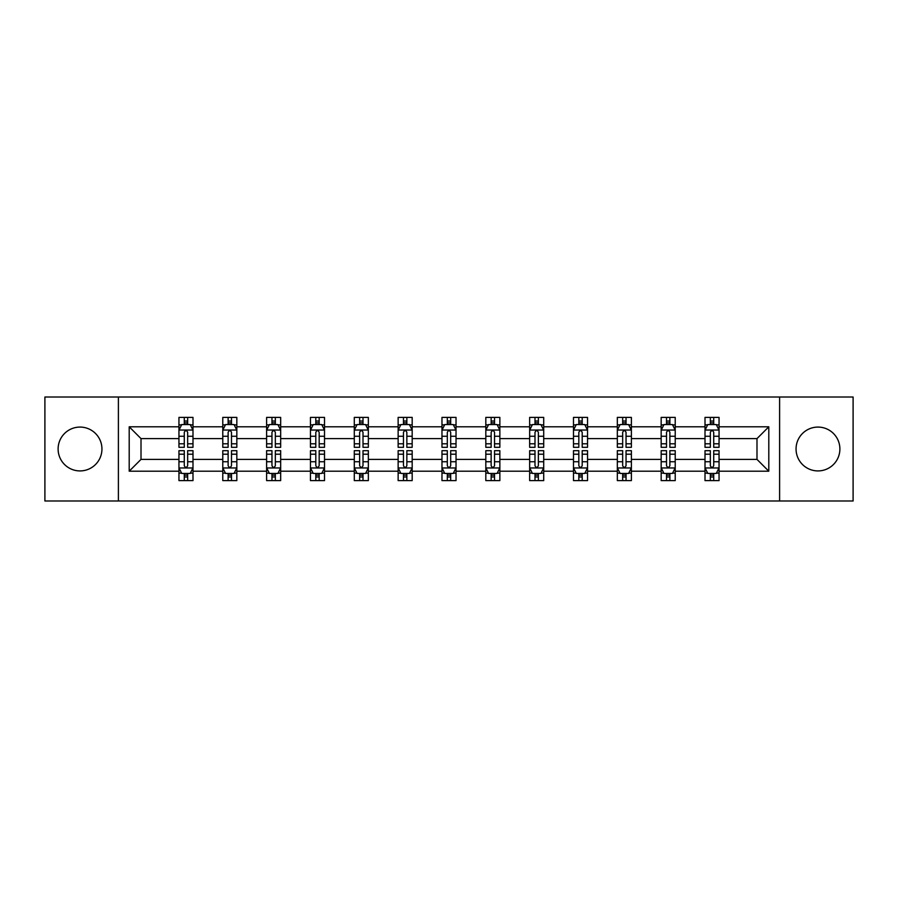 <?xml version="1.0" encoding="UTF-8"?>
<svg xmlns="http://www.w3.org/2000/svg" width="898" height="898" viewBox="0 0 898 898"><rect width="100%" height="100%" fill="white"/><g stroke="black" fill="none" stroke-linecap="round" stroke-linejoin="round"><path stroke-width="1.35" d="M817.977 427.078A21.922 21.922 0 0 0 796.055 449A21.922 21.922 0 0 0 817.977 470.922A21.922 21.922 0 0 0 839.888 449A21.922 21.922 0 0 0 817.977 427.078M80.023 427.078A21.922 21.922 0 0 0 58.112 449A21.922 21.922 0 0 0 80.023 470.922A21.922 21.922 0 0 0 101.945 449A21.922 21.922 0 0 0 80.023 427.078M779.61 500.983L853.1 500.983L853.1 397.017L779.61 397.017L779.61 500.983L118.39 500.983L118.39 397.017L44.9 397.017L44.9 500.983L118.39 500.983M719.051 471.203L719.051 459.394L756.992 459.394L768.8 471.203L719.051 471.203L719.051 480.61L713.719 480.61L713.719 473.448M779.61 397.017L118.39 397.017M705.009 471.203L675.217 471.203L675.217 459.394L705.009 459.394L705.009 480.61L719.051 480.61L719.051 473.111L716.413 473.111M675.217 471.203L675.217 480.61L669.874 480.61L669.874 473.448M661.164 471.203L631.384 471.203L631.384 459.394L661.164 459.394L661.164 480.61L675.217 480.61L675.217 473.111L672.58 473.111M631.384 471.203L631.384 480.61L626.041 480.61L626.041 473.448M617.33 471.203L587.539 471.203L587.539 459.394L617.33 459.394L617.33 480.61L631.384 480.61L631.384 473.111L628.735 473.111M587.539 471.203L587.539 480.61L582.196 480.61L582.196 473.448M573.485 471.203L543.705 471.203L543.705 459.394L573.485 459.394L573.485 480.61L587.539 480.61L587.539 473.111L584.901 473.111M543.705 471.203L543.705 480.61L538.362 480.61L538.362 473.448M529.652 471.203L499.86 471.203L499.86 459.394L529.652 459.394L529.652 480.61L543.705 480.61L543.705 473.111L541.056 473.111M499.86 471.203L499.86 480.61L494.529 480.61L494.529 473.448M485.818 471.203L456.027 471.203L456.027 459.394L485.818 459.394L485.818 480.61L499.86 480.61L499.86 473.111L497.223 473.111M456.027 471.203L456.027 480.61L450.684 480.61L450.684 473.448M441.973 471.203L412.182 471.203L412.182 459.394L441.973 459.394L441.973 480.61L456.027 480.61L456.027 473.111L453.389 473.111M412.182 471.203L412.182 480.61L406.85 480.61L406.85 473.448M398.14 471.203L368.348 471.203L368.348 459.394L398.14 459.394L398.14 480.61L412.182 480.61L412.182 473.111L409.544 473.111M368.348 471.203L368.348 480.61L363.005 480.61L363.005 473.448M354.295 471.203L324.515 471.203L324.515 459.394L354.295 459.394L354.295 480.61L368.348 480.61L368.348 473.111L365.711 473.111M324.515 471.203L324.515 480.61L319.172 480.61L319.172 473.448M310.461 471.203L280.67 471.203L280.67 459.394L310.461 459.394L310.461 480.61L324.515 480.61L324.515 473.111L321.866 473.111M280.67 471.203L280.67 480.61L275.338 480.61L275.338 473.448M266.616 471.203L236.836 471.203L236.836 459.394L266.616 459.394L266.616 480.61L280.67 480.61L280.67 473.111L278.032 473.111M236.836 471.203L236.836 480.61L231.493 480.61L231.493 473.448M222.783 471.203L192.991 471.203L192.991 459.394L222.783 459.394L222.783 480.61L236.836 480.61L236.836 473.111L234.187 473.111M192.991 471.203L192.991 480.61L187.66 480.61L187.66 473.448M178.949 471.203L129.2 471.203L129.2 426.797L178.949 426.797L178.949 438.606L141.008 438.606L141.008 459.394L178.949 459.394L178.949 480.61L192.991 480.61L192.991 473.111L190.354 473.111M181.587 424.889L178.949 424.889L178.949 417.39L178.949 426.797M181.475 417.39L192.991 417.39L192.991 426.797L222.783 426.797L222.783 417.39L236.836 417.39L236.836 426.797L266.616 426.797L266.616 417.39L280.67 417.39L280.67 426.797L310.461 426.797L310.461 417.39L324.515 417.39L324.515 426.797L354.295 426.797L354.295 417.39L368.348 417.39L368.348 426.797L398.14 426.797L398.14 417.39L412.182 417.39L412.182 426.797L441.973 426.797L441.973 417.39L456.027 417.39L456.027 426.797L485.818 426.797L485.818 417.39L499.86 417.39L499.86 426.797L529.652 426.797L529.652 417.39L543.705 417.39L543.705 426.797L573.485 426.797L573.485 417.39L587.539 417.39L587.539 426.797L617.33 426.797L617.33 417.39L631.384 417.39L631.384 426.797L661.164 426.797L661.164 417.39L675.217 417.39L675.217 426.797L705.009 426.797L705.009 417.39L719.051 417.39L719.051 426.797L768.8 426.797L768.8 471.203M705.009 426.797L705.009 438.606L675.217 438.606L675.217 426.797M661.164 426.797L661.164 438.606L631.384 438.606L631.384 426.797M617.33 426.797L617.33 438.606L587.539 438.606L587.539 426.797M573.485 426.797L573.485 438.606L543.705 438.606L543.705 426.797M529.652 426.797L529.652 438.606L499.86 438.606L499.86 426.797M485.818 426.797L485.818 438.606L456.027 438.606L456.027 426.797M441.973 426.797L441.973 438.606L412.182 438.606L412.182 426.797M398.14 426.797L398.14 438.606L368.348 438.606L368.348 426.797M354.295 426.797L354.295 438.606L324.515 438.606L324.515 426.797M310.461 426.797L310.461 438.606L280.67 438.606L280.67 426.797M266.616 426.797L266.616 438.606L236.836 438.606L236.836 426.797M222.783 426.797L222.783 438.606L192.991 438.606L192.991 426.797M129.2 426.797L141.008 438.606M756.992 459.394L756.992 438.606L719.051 438.606L719.051 426.797M710.34 424.406L713.719 424.406M666.507 424.406L669.874 424.406M622.662 424.406L626.041 424.406M578.828 424.406L582.196 424.406M534.995 424.406L538.362 424.406M491.15 424.406L494.529 424.406M447.316 424.406L450.684 424.406M403.471 424.406L406.85 424.406M359.638 424.406L363.005 424.406M315.804 424.406L319.172 424.406M271.959 424.406L275.338 424.406M228.126 424.406L231.493 424.406M184.281 424.406L187.66 424.406M184.281 473.594L187.66 473.594M228.126 473.594L231.493 473.594M271.959 473.594L275.338 473.594M315.804 473.594L319.172 473.594M359.638 473.594L363.005 473.594M403.471 473.594L406.85 473.594M447.316 473.594L450.684 473.594M491.15 473.594L494.529 473.594M534.995 473.594L538.362 473.594M578.828 473.594L582.196 473.594M622.662 473.594L626.041 473.594M666.507 473.594L669.874 473.594M710.34 473.594L713.719 473.594M141.008 459.394L129.2 471.203M768.8 426.797L756.992 438.606M187.66 421.039L184.281 421.039M178.949 443.792L178.949 447.316L184.281 447.316L184.281 443.792L178.949 443.792L178.949 438.606M192.991 438.606L192.991 447.316L187.66 447.316L187.66 432.275C186.537 430.12 185.415 430.12 184.281 432.275L184.281 443.792M190.354 424.889L192.991 424.889L192.991 417.39L190.466 417.39M192.991 430.176L190.185 424.552L181.755 424.552L178.949 430.176M178.949 417.39L184.281 417.39L184.281 424.552M187.66 424.552L187.66 417.39L192.991 417.39M184.281 476.961L187.66 476.961M192.991 454.208L192.991 450.684L187.66 450.684L187.66 454.208L192.991 454.208L192.991 459.394M178.949 459.394L178.949 450.684L184.281 450.684L184.281 465.725C185.403 467.88 186.526 467.88 187.66 465.725L187.66 454.208M181.587 473.111L178.949 473.111L178.949 480.61L184.281 480.61L184.281 473.448M178.949 467.824L181.755 473.448L190.185 473.448L192.991 467.824M190.466 480.61L192.991 480.61M231.493 421.039L228.126 421.039M225.42 424.889L222.783 424.889L222.783 417.39L228.126 417.39L228.126 424.552M222.783 443.792L222.783 447.316L228.126 447.316L228.126 443.792L222.783 443.792L222.783 438.606M236.836 438.606L236.836 447.316L231.493 447.316L231.493 432.275C230.371 430.12 229.248 430.12 228.126 432.275L228.126 443.792M234.187 424.889L236.836 424.889L236.836 417.39L234.299 417.39M236.836 430.176L234.019 424.552L225.589 424.552L222.783 430.176M231.493 424.552L231.493 417.39L236.836 417.39M225.308 417.39L222.783 417.39M275.338 421.039L271.959 421.039M269.265 424.889L266.616 424.889L266.616 417.39L271.959 417.39L271.959 424.552M266.616 443.792L266.616 447.316L271.959 447.316L271.959 443.792L266.616 443.792L266.616 438.606M280.67 438.606L280.67 447.316L275.338 447.316L275.338 432.275C274.216 430.12 273.082 430.12 271.959 432.275L271.959 443.792M278.032 424.889L280.67 424.889L280.67 417.39L278.144 417.39M280.67 430.176L277.864 424.552L269.434 424.552L266.616 430.176M275.338 424.552L275.338 417.39L280.67 417.39M269.153 417.39L266.616 417.39M228.126 476.961L231.493 476.961M236.836 454.208L236.836 450.684L231.493 450.684L231.493 454.208L236.836 454.208L236.836 459.394M222.783 459.394L222.783 450.684L228.126 450.684L228.126 465.725C229.248 467.88 230.371 467.88 231.493 465.725L231.493 454.208M225.42 473.111L222.783 473.111L222.783 480.61L228.126 480.61L228.126 473.448M222.783 467.824L225.589 473.448L234.019 473.448L236.836 467.824M234.299 480.61L236.836 480.61M271.959 476.961L275.338 476.961M280.67 454.208L280.67 450.684L275.338 450.684L275.338 454.208L280.67 454.208L280.67 459.394M266.616 459.394L266.616 450.684L271.959 450.684L271.959 465.725C273.082 467.88 274.204 467.88 275.338 465.725L275.338 454.208M269.265 473.111L266.616 473.111L266.616 480.61L271.959 480.61L271.959 473.448M266.616 467.824L269.434 473.448L277.864 473.448L280.67 467.824M278.144 480.61L280.67 480.61M319.172 421.039L315.804 421.039M313.099 424.889L310.461 424.889L310.461 417.39L315.804 417.39L315.804 424.552M310.461 443.792L310.461 447.316L315.804 447.316L315.804 443.792L310.461 443.792L310.461 438.606M324.515 438.606L324.515 447.316L319.172 447.316L319.172 432.275C318.049 430.12 316.927 430.12 315.804 432.275L315.804 443.792M321.866 424.889L324.515 424.889L324.515 417.39L321.978 417.39M324.515 430.176L321.697 424.552L313.267 424.552L310.461 430.176M319.172 424.552L319.172 417.39L324.515 417.39M312.987 417.39L310.461 417.39M315.804 476.961L319.172 476.961M324.515 454.208L324.515 450.684L319.172 450.684L319.172 454.208L324.515 454.208L324.515 459.394M310.461 459.394L310.461 450.684L315.804 450.684L315.804 465.725C316.927 467.88 318.049 467.88 319.172 465.725L319.172 454.208M313.099 473.111L310.461 473.111L310.461 480.61L315.804 480.61L315.804 473.448M310.461 467.824L313.267 473.448L321.697 473.448L324.515 467.824M321.978 480.61L324.515 480.61M363.005 421.039L359.638 421.039M356.944 424.889L354.295 424.889L354.295 417.39L359.638 417.39L359.638 424.552M354.295 443.792L354.295 447.316L359.638 447.316L359.638 443.792L354.295 443.792L354.295 438.606M368.348 438.606L368.348 447.316L363.005 447.316L363.005 432.275C361.883 430.12 360.76 430.12 359.638 432.275L359.638 443.792M365.711 424.889L368.348 424.889L368.348 417.39L365.823 417.39M368.348 430.176L365.542 424.552L357.112 424.552L354.295 430.176M363.005 424.552L363.005 417.39L368.348 417.39M356.832 417.39L354.295 417.39M359.638 476.961L363.005 476.961M368.348 454.208L368.348 450.684L363.005 450.684L363.005 454.208L368.348 454.208L368.348 459.394M354.295 459.394L354.295 450.684L359.638 450.684L359.638 465.725C360.76 467.88 361.883 467.88 363.005 465.725L363.005 454.208M356.944 473.111L354.295 473.111L354.295 480.61L359.638 480.61L359.638 473.448M354.295 467.824L357.112 473.448L365.542 473.448L368.348 467.824M365.823 480.61L368.348 480.61M406.85 421.039L403.471 421.039M400.777 424.889L398.14 424.889L398.14 417.39L403.471 417.39L403.471 424.552M398.14 443.792L398.14 447.316L403.471 447.316L403.471 443.792L398.14 443.792L398.14 438.606M412.182 438.606L412.182 447.316L406.85 447.316L406.85 432.275C405.728 430.12 404.605 430.12 403.471 432.275L403.471 443.792M409.544 424.889L412.182 424.889L412.182 417.39L409.656 417.39M412.182 430.176L409.376 424.552L400.946 424.552L398.14 430.176M406.85 424.552L406.85 417.39L412.182 417.39M400.665 417.39L398.14 417.39M403.471 476.961L406.85 476.961M412.182 454.208L412.182 450.684L406.85 450.684L406.85 454.208L412.182 454.208L412.182 459.394M398.14 459.394L398.14 450.684L403.471 450.684L403.471 465.725C404.594 467.88 405.728 467.88 406.85 465.725L406.85 454.208M400.777 473.111L398.14 473.111L398.14 480.61L403.471 480.61L403.471 473.448M398.14 467.824L400.946 473.448L409.376 473.448L412.182 467.824M409.656 480.61L412.182 480.61M450.684 421.039L447.316 421.039M444.611 424.889L441.973 424.889L441.973 417.39L447.316 417.39L447.316 424.552M441.973 443.792L441.973 447.316L447.316 447.316L447.316 443.792L441.973 443.792L441.973 438.606M456.027 438.606L456.027 447.316L450.684 447.316L450.684 432.275C449.561 430.12 448.439 430.12 447.316 432.275L447.316 443.792M453.389 424.889L456.027 424.889L456.027 417.39L453.501 417.39M456.027 430.176L453.221 424.552L444.779 424.552L441.973 430.176M450.684 424.552L450.684 417.39L456.027 417.39M444.499 417.39L441.973 417.39M447.316 476.961L450.684 476.961M456.027 454.208L456.027 450.684L450.684 450.684L450.684 454.208L456.027 454.208L456.027 459.394M441.973 459.394L441.973 450.684L447.316 450.684L447.316 465.725C448.439 467.88 449.561 467.88 450.684 465.725L450.684 454.208M444.611 473.111L441.973 473.111L441.973 480.61L447.316 480.61L447.316 473.448M441.973 467.824L444.779 473.448L453.221 473.448L456.027 467.824M453.501 480.61L456.027 480.61M494.529 421.039L491.15 421.039M488.456 424.889L485.818 424.889L485.818 417.39L491.15 417.39L491.15 424.552M485.818 443.792L485.818 447.316L491.15 447.316L491.15 443.792L485.818 443.792L485.818 438.606M499.86 438.606L499.86 447.316L494.529 447.316L494.529 432.275C493.406 430.12 492.272 430.12 491.15 432.275L491.15 443.792M497.223 424.889L499.86 424.889L499.86 417.39L497.335 417.39M499.86 430.176L497.054 424.552L488.624 424.552L485.818 430.176M494.529 424.552L494.529 417.39L499.86 417.39M488.344 417.39L485.818 417.39M491.15 476.961L494.529 476.961M499.86 454.208L499.86 450.684L494.529 450.684L494.529 454.208L499.86 454.208L499.86 459.394M485.818 459.394L485.818 450.684L491.15 450.684L491.15 465.725C492.272 467.88 493.395 467.88 494.529 465.725L494.529 454.208M488.456 473.111L485.818 473.111L485.818 480.61L491.15 480.61L491.15 473.448M485.818 467.824L488.624 473.448L497.054 473.448L499.86 467.824M497.335 480.61L499.86 480.61M538.362 421.039L534.995 421.039M532.289 424.889L529.652 424.889L529.652 417.39L534.995 417.39L534.995 424.552M529.652 443.792L529.652 447.316L534.995 447.316L534.995 443.792L529.652 443.792L529.652 438.606M543.705 438.606L543.705 447.316L538.362 447.316L538.362 432.275C537.24 430.12 536.117 430.12 534.995 432.275L534.995 443.792M541.056 424.889L543.705 424.889L543.705 417.39L541.168 417.39M543.705 430.176L540.888 424.552L532.458 424.552L529.652 430.176M538.362 424.552L538.362 417.39L543.705 417.39M532.177 417.39L529.652 417.39M534.995 476.961L538.362 476.961M543.705 454.208L543.705 450.684L538.362 450.684L538.362 454.208L543.705 454.208L543.705 459.394M529.652 459.394L529.652 450.684L534.995 450.684L534.995 465.725C536.117 467.88 537.24 467.88 538.362 465.725L538.362 454.208M532.289 473.111L529.652 473.111L529.652 480.61L534.995 480.61L534.995 473.448M529.652 467.824L532.458 473.448L540.888 473.448L543.705 467.824M541.168 480.61L543.705 480.61M582.196 421.039L578.828 421.039M576.134 424.889L573.485 424.889L573.485 417.39L578.828 417.39L578.828 424.552M573.485 443.792L573.485 447.316L578.828 447.316L578.828 443.792L573.485 443.792L573.485 438.606M587.539 438.606L587.539 447.316L582.196 447.316L582.196 432.275C581.073 430.12 579.951 430.12 578.828 432.275L578.828 443.792M584.901 424.889L587.539 424.889L587.539 417.39L585.013 417.39M587.539 430.176L584.733 424.552L576.303 424.552L573.485 430.176M582.196 424.552L582.196 417.39L587.539 417.39M576.022 417.39L573.485 417.39M578.828 476.961L582.196 476.961M587.539 454.208L587.539 450.684L582.196 450.684L582.196 454.208L587.539 454.208L587.539 459.394M573.485 459.394L573.485 450.684L578.828 450.684L578.828 465.725C579.951 467.88 581.073 467.88 582.196 465.725L582.196 454.208M576.134 473.111L573.485 473.111L573.485 480.61L578.828 480.61L578.828 473.448M573.485 467.824L576.303 473.448L584.733 473.448L587.539 467.824M585.013 480.61L587.539 480.61M626.041 421.039L622.662 421.039M619.968 424.889L617.33 424.889L617.33 417.39L622.662 417.39L622.662 424.552M617.33 443.792L617.33 447.316L622.662 447.316L622.662 443.792L617.33 443.792L617.33 438.606M631.384 438.606L631.384 447.316L626.041 447.316L626.041 432.275C624.918 430.12 623.796 430.12 622.662 432.275L622.662 443.792M628.735 424.889L631.384 424.889L631.384 417.39L628.847 417.39M631.384 430.176L628.566 424.552L620.136 424.552L617.33 430.176M626.041 424.552L626.041 417.39L631.384 417.39M619.856 417.39L617.33 417.39M622.662 476.961L626.041 476.961M631.384 454.208L631.384 450.684L626.041 450.684L626.041 454.208L631.384 454.208L631.384 459.394M617.33 459.394L617.33 450.684L622.662 450.684L622.662 465.725C623.784 467.88 624.918 467.88 626.041 465.725L626.041 454.208M619.968 473.111L617.33 473.111L617.33 480.61L622.662 480.61L622.662 473.448M617.33 467.824L620.136 473.448L628.566 473.448L631.384 467.824M628.847 480.61L631.384 480.61M669.874 421.039L666.507 421.039M663.813 424.889L661.164 424.889L661.164 417.39L666.507 417.39L666.507 424.552M661.164 443.792L661.164 447.316L666.507 447.316L666.507 443.792L661.164 443.792L661.164 438.606M675.217 438.606L675.217 447.316L669.874 447.316L669.874 432.275C668.752 430.12 667.629 430.12 666.507 432.275L666.507 443.792M672.58 424.889L675.217 424.889L675.217 417.39L672.692 417.39M675.217 430.176L672.411 424.552L663.981 424.552L661.164 430.176M669.874 424.552L669.874 417.39L675.217 417.39M663.701 417.39L661.164 417.39M666.507 476.961L669.874 476.961M675.217 454.208L675.217 450.684L669.874 450.684L669.874 454.208L675.217 454.208L675.217 459.394M661.164 459.394L661.164 450.684L666.507 450.684L666.507 465.725C667.629 467.88 668.752 467.88 669.874 465.725L669.874 454.208M663.813 473.111L661.164 473.111L661.164 480.61L666.507 480.61L666.507 473.448M661.164 467.824L663.981 473.448L672.411 473.448L675.217 467.824M672.692 480.61L675.217 480.61M713.719 421.039L710.34 421.039M707.646 424.889L705.009 424.889L705.009 417.39L710.34 417.39L710.34 424.552M705.009 443.792L705.009 447.316L710.34 447.316L710.34 443.792L705.009 443.792L705.009 438.606M719.051 438.606L719.051 447.316L713.719 447.316L713.719 432.275C712.597 430.12 711.474 430.12 710.34 432.275L710.34 443.792M716.413 424.889L719.051 424.889L719.051 417.39L716.525 417.39M719.051 430.176L716.245 424.552L707.815 424.552L705.009 430.176M713.719 424.552L713.719 417.39L719.051 417.39M707.534 417.39L705.009 417.39M710.34 476.961L713.719 476.961M719.051 454.208L719.051 450.684L713.719 450.684L713.719 454.208L719.051 454.208L719.051 459.394M705.009 459.394L705.009 450.684L710.34 450.684L710.34 465.725C711.463 467.88 712.585 467.88 713.719 465.725L713.719 454.208M707.646 473.111L705.009 473.111L705.009 480.61L710.34 480.61L710.34 473.448M705.009 467.824L707.815 473.448L716.245 473.448L719.051 467.824M716.525 480.61L719.051 480.61M192.924 430.03L179.016 430.03M192.991 443.792L187.66 443.792M184.281 436.26L178.949 436.26M192.991 436.26L187.66 436.26M187.66 422.823L184.281 422.823M179.016 467.97L192.924 467.97M178.949 454.208L184.281 454.208M187.66 461.74L192.991 461.74M178.949 461.74L184.281 461.74M184.281 475.177L187.66 475.177M236.758 430.03L222.85 430.03M236.836 443.792L231.493 443.792M228.126 436.26L222.783 436.26M236.836 436.26L231.493 436.26M231.493 422.823L228.126 422.823M280.603 430.03L266.695 430.03M280.67 443.792L275.338 443.792M271.959 436.26L266.616 436.26M280.67 436.26L275.338 436.26M275.338 422.823L271.959 422.823M222.85 467.97L236.758 467.97M222.783 454.208L228.126 454.208M231.493 461.74L236.836 461.74M222.783 461.74L228.126 461.74M228.126 475.177L231.493 475.177M266.695 467.97L280.603 467.97M266.616 454.208L271.959 454.208M275.338 461.74L280.67 461.74M266.616 461.74L271.959 461.74M271.959 475.177L275.338 475.177M324.436 430.03L310.528 430.03M324.515 443.792L319.172 443.792M315.804 436.26L310.461 436.26M324.515 436.26L319.172 436.26M319.172 422.823L315.804 422.823M310.528 467.97L324.436 467.97M310.461 454.208L315.804 454.208M319.172 461.74L324.515 461.74M310.461 461.74L315.804 461.74M315.804 475.177L319.172 475.177M368.281 430.03L354.373 430.03M368.348 443.792L363.005 443.792M359.638 436.26L354.295 436.26M368.348 436.26L363.005 436.26M363.005 422.823L359.638 422.823M354.373 467.97L368.281 467.97M354.295 454.208L359.638 454.208M363.005 461.74L368.348 461.74M354.295 461.74L359.638 461.74M359.638 475.177L363.005 475.177M412.115 430.03L398.207 430.03M412.182 443.792L406.85 443.792M403.471 436.26L398.14 436.26M412.182 436.26L406.85 436.26M406.85 422.823L403.471 422.823M398.207 467.97L412.115 467.97M398.14 454.208L403.471 454.208M406.85 461.74L412.182 461.74M398.14 461.74L403.471 461.74M403.471 475.177L406.85 475.177M455.959 430.03L442.041 430.03M456.027 443.792L450.684 443.792M447.316 436.26L441.973 436.26M456.027 436.26L450.684 436.26M450.684 422.823L447.316 422.823M442.041 467.97L455.959 467.97M441.973 454.208L447.316 454.208M450.684 461.74L456.027 461.74M441.973 461.74L447.316 461.74M447.316 475.177L450.684 475.177M499.793 430.03L485.885 430.03M499.86 443.792L494.529 443.792M491.15 436.26L485.818 436.26M499.86 436.26L494.529 436.26M494.529 422.823L491.15 422.823M485.885 467.97L499.793 467.97M485.818 454.208L491.15 454.208M494.529 461.74L499.86 461.74M485.818 461.74L491.15 461.74M491.15 475.177L494.529 475.177M543.627 430.03L529.719 430.03M543.705 443.792L538.362 443.792M534.995 436.26L529.652 436.26M543.705 436.26L538.362 436.26M538.362 422.823L534.995 422.823M529.719 467.97L543.627 467.97M529.652 454.208L534.995 454.208M538.362 461.74L543.705 461.74M529.652 461.74L534.995 461.74M534.995 475.177L538.362 475.177M587.472 430.03L573.564 430.03M587.539 443.792L582.196 443.792M578.828 436.26L573.485 436.26M587.539 436.26L582.196 436.26M582.196 422.823L578.828 422.823M573.564 467.97L587.472 467.97M573.485 454.208L578.828 454.208M582.196 461.74L587.539 461.74M573.485 461.74L578.828 461.74M578.828 475.177L582.196 475.177M631.305 430.03L617.397 430.03M631.384 443.792L626.041 443.792M622.662 436.26L617.33 436.26M631.384 436.26L626.041 436.26M626.041 422.823L622.662 422.823M617.397 467.97L631.305 467.97M617.33 454.208L622.662 454.208M626.041 461.74L631.384 461.74M617.33 461.74L622.662 461.74M622.662 475.177L626.041 475.177M675.15 430.03L661.242 430.03M675.217 443.792L669.874 443.792M666.507 436.26L661.164 436.26M675.217 436.26L669.874 436.26M669.874 422.823L666.507 422.823M661.242 467.97L675.15 467.97M661.164 454.208L666.507 454.208M669.874 461.74L675.217 461.74M661.164 461.74L666.507 461.74M666.507 475.177L669.874 475.177M718.984 430.03L705.076 430.03M719.051 443.792L713.719 443.792M710.34 436.26L705.009 436.26M719.051 436.26L713.719 436.26M713.719 422.823L710.34 422.823M705.076 467.97L718.984 467.97M705.009 454.208L710.34 454.208M713.719 461.74L719.051 461.74M705.009 461.74L710.34 461.74M710.34 475.177L713.719 475.177"/></g></svg>
